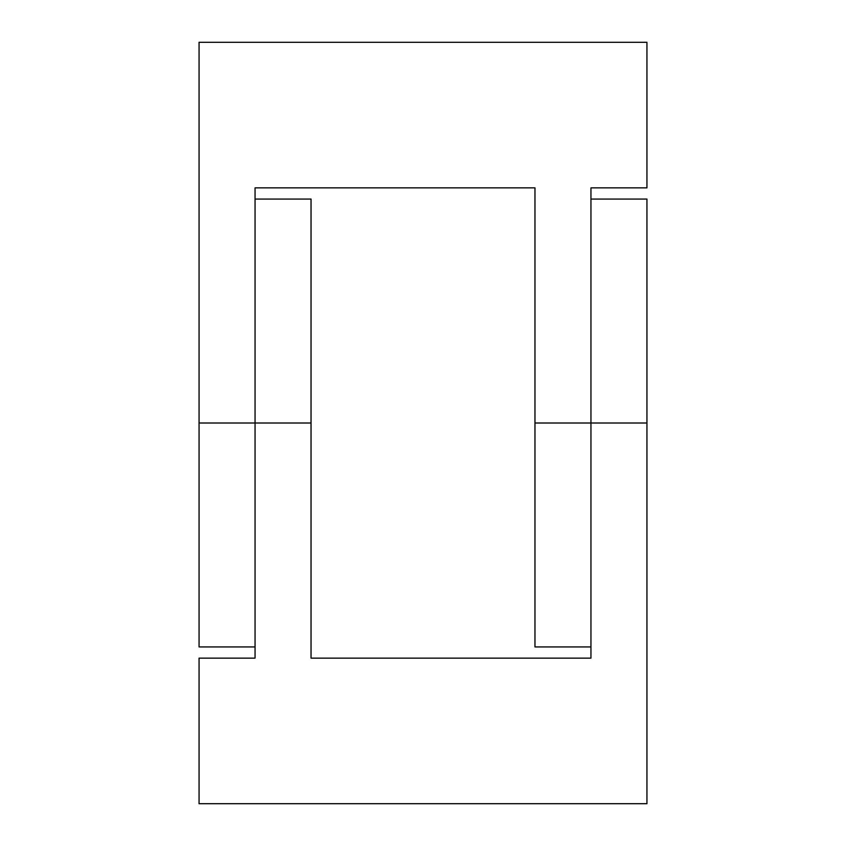 <?xml version="1.0" encoding="UTF-8"?>
<svg xmlns="http://www.w3.org/2000/svg" width="846" height="846" viewBox="0 0 846 846"><rect width="100%" height="100%" fill="white"/><g stroke="black" fill="none" stroke-linecap="round" stroke-linejoin="round"><path stroke-width="1.27" d="M311.032 423L311.032 658.135L590.952 658.135L590.952 423L646.936 423L646.936 803.7L199.064 803.7L199.064 658.135L255.048 658.135L255.048 423L199.064 423L199.064 42.3L646.936 42.3L646.936 187.865L590.952 187.865L590.952 423L534.968 423L534.968 187.865L255.048 187.865L255.048 423L311.032 423L311.032 199.064L255.048 199.064M534.968 423L534.968 646.936L590.952 646.936M199.064 423L199.064 646.936L255.048 646.936M646.936 423L646.936 199.064L590.952 199.064"/></g></svg>
